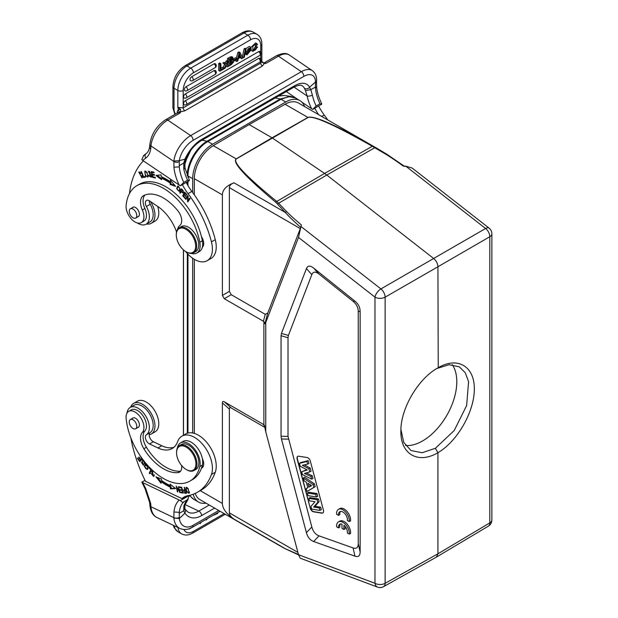 <?xml version="1.0" encoding="UTF-8"?>
<svg xmlns="http://www.w3.org/2000/svg" width="618" height="618" viewBox="0 0 618 618"><rect width="100%" height="100%" fill="white"/><g stroke="black" fill="none" stroke-linecap="round" stroke-linejoin="round"><path stroke-width="0.93" d="M185.493 490.313L185.809 492.631L186.165 492.422M185.408 490.035L183.955 490.53L185.145 490.514M185.809 492.631A13.781 7.957 60 0 1 184.62 492.523L183.955 490.53M184.751 493.21A26.705 15.419 -120 0 0 186.458 493.349L184.581 487.432L184.156 487.409L184.921 489.819L183.569 489.865L184.743 493.203L185.207 492.6M184.094 490.453L184.094 489.765M186.304 492.863A26.705 15.419 60 0 1 185.516 492.77M153.295 471.341L152.53 471.789L153.326 475.906L154.57 474.871M152.561 471.673L152.244 471.094M154.067 476.208L153.218 475.96M153.086 471.38A2.294 1.321 -120 0 0 152.955 471.441L152.19 471.882A2.294 1.321 60 0 1 152.522 471.781M153.326 475.906L150.9 473.38L153.712 476.524L151.873 472.222A2.294 1.321 60 0 1 152.19 471.882M152.19 471.163L151.425 471.604M140.101 455.62L141.7 458.664L140.749 459.545L142.132 458.533M140.749 459.545L139.042 457.042L138.718 457.351L140.425 459.846L139.568 460.642L141.128 459.329M140.294 460.935L139.946 460.425M140.425 459.846L141.19 459.406M139.568 460.642L137.744 457.977L137.412 458.278L137.799 458.054M137.412 458.278L139.645 461.546L142.441 458.958M143.755 460.696L142.356 460.248L142.967 464.628L141.174 461.855L143.314 465.223L142.642 461.862A1.004 0.579 60 0 1 142.704 460.835L142.804 460.155M143.623 464.86L143.044 464.581M144.936 463.067L144.241 463.469L144.666 463.964A2.48 1.429 -120 0 0 144.936 463.183L144.434 461.561M143.43 460.418L142.704 460.835A1.004 0.579 60 0 1 143.438 461.059L143.855 460.819M143.438 461.059A1.607 0.927 60 0 1 144.241 463.469M150.097 472.855L151.395 469.734M149.038 467.911L150.807 469.796L149.232 473.195L149.703 473.697L151.487 469.842L149.255 467.455L149.038 467.911L149.456 467.671M150.807 469.796L151.217 469.556M149.232 473.195L149.996 472.747M146.628 464.535L146.08 464.96C148.104 466.474 148.235 467.834 146.466 469.039C144.465 467.571 144.334 466.204 146.08 464.96L146.721 464.589M148.297 467.834L146.466 469.039M145.045 465.717L145.639 464.296M147.71 469.247L146.736 469.023M148.297 467.795L145.238 464.442L144.272 466.211L147.347 469.549L148.297 467.795M181.762 487.339L180.193 486.992M182.472 490.035L181.105 489.719M183.137 492.531L181.646 492.191M179.452 487.532L181.483 487.857L182.009 489.865L180.186 489.572L180.363 490.259L182.194 490.553L182.673 492.361L180.719 492.044L180.904 492.739L183.291 493.125L181.731 487.239L179.266 486.837L179.452 487.532L180.217 487.092M180.363 490.259L181.136 489.819M180.904 492.739L181.669 492.299M161.182 482.04L157.598 477.482M171.078 486.721A62.588 36.138 60 0 1 161.978 481.291L161.213 481.731A62.588 36.138 -120 0 0 170.313 487.169L170.437 488.892L171.201 488.452L171.078 486.721L170.313 487.169M175.149 488.205L171.201 488.452M170.947 484.836L170.205 485.632A60.78 35.095 60 0 1 161.368 480.356L161.514 479.027L155.983 476.841L161.043 483.276L161.213 481.731M170.437 488.892L175.605 488.568L170.097 484.157L170.205 485.632M179.359 491.21L176.161 486.057L177.381 491.874L177.814 491.982L176.856 487.417L180.047 492.561L178.401 486.636L179.359 491.21L179.722 491.001M179.591 492.446L179.977 492.222M189.425 491.843L188.953 492.113C187.787 493.087 186.837 491.913 186.118 488.606C187.331 487.656 188.274 488.823 188.953 492.113L188.644 492.662L189.448 492.198M186.118 488.606L187.215 487.556M186.397 488.027L186.528 487.278M189.309 492.955L188.621 492.677M188.251 488.707L186.08 487.363L186.837 491.99L189 493.311L188.251 488.707M189.317 495.389L180.348 500.572L182.202 502.171L183.245 502.164L188.081 499.367M185.392 509.688L184.844 508.444L184.89 504.999A3.785 2.696 15.9 0 1 184.89 505.006A3.785 2.696 15.9 0 1 183.824 506.296A32.283 18.64 60 0 1 187.586 499.738L189.324 495.389M183.824 506.296L183.77 510.808M185.029 504.543L198.772 511.094A21.46 13.426 115.5 0 1 188.212 512.245L185.354 509.618L185.694 510.962L184.813 513.01L183.77 510.777L184.805 508.483M193.38 526.714L189.247 528.738M213.449 515.265L217.606 513.481L217.606 512.724M200.479 522.612L200.255 523.608L199.506 523.176L195.659 525.393M200.255 523.608L201.236 522.179M206.003 519.429L206.281 520.024L207.509 518.556M206.281 520.024L205.624 519.645M184.813 513.01L184.975 513.156A25.253 15.798 115.5 0 0 201.669 515.574A3.785 2.186 60 0 0 198.772 511.094L209.278 505.022M314.778 108.196A36.076 20.827 -120 0 0 318.571 114.631M327.779 119.946A82.966 47.903 -120 0 0 324.234 115.01A36.076 20.827 60 0 1 318.61 105.987M321.708 104.195L319.969 103.785L316.146 105.995L312.739 109.378L321.708 104.195L321.677 103.654M312.739 109.378L311.603 108.737A36.076 20.827 -120 0 1 307.131 95.991L305.508 90.63L310.815 89.641L312.384 95.095A3.785 1.506 167.9 0 1 307.131 95.991L294.029 87.107M236.679 58.494L234.23 59.907L234.23 60.896L236.679 59.482L236.679 58.494L235.45 57.783L233.218 59.073M233.148 59.282L234.23 59.907M234.23 60.896L233.434 60.44M233.001 60.124L233.001 59.591M255.35 44.674L256.555 45.369L256.084 44.674L253.658 50.344L254.129 50.444L252.909 49.741M254.763 48.459L255.983 49.17A2.827 1.638 120 0 0 256.648 47.439L255.427 46.729A2.827 1.638 -60 0 1 254.763 48.459A2.596 1.499 -60 0 1 253.187 49.695M256.648 47.439L257.598 47.161L256.37 46.45L255.427 46.729M257.598 47.161L252.916 51.433L252.839 46.195L256.841 43.623L257.497 44.581L256.555 45.369M256.841 43.623L255.613 42.912L250.908 47.431M250.823 48.528L251.696 50.73L252.916 51.433M254.129 50.444A2.596 1.499 120 0 0 255.983 49.17M231.194 58.725L230.808 59.374A3.623 2.093 -60 0 1 230.004 59.954A235.929 136.215 120 0 1 229.865 60.039M231.959 60.039L232.26 58.416L229.865 59.49L229.865 61.367A235.929 136.215 120 0 0 231.155 60.618L230.004 59.961M231.155 60.618A3.623 2.093 120 0 0 231.959 60.046L230.815 59.382M231.472 61.421A1.398 0.811 -60 0 1 231.163 62.194A1.8 1.043 -60 0 1 230.568 62.742A51.062 29.479 -60 0 1 229.865 63.167M231.163 62.194L232.306 62.858A1.398 0.811 120 0 0 232.445 61.228L232.422 61.213M232.445 61.228L229.865 62.341L229.865 64.488A51.062 29.479 120 0 0 231.719 63.407L230.568 62.742M231.719 63.407A1.8 1.043 120 0 0 232.306 62.858M227.555 60.819L227.555 58.44L228.784 59.143A771.403 445.369 -60 0 1 231.132 57.783L232.94 57.358L232.638 60.155A2.217 1.282 -60 0 1 233.21 60.24A2.217 1.282 -60 0 1 233.519 62.109M233.527 62.078L231.31 64.635L228.784 66.095L227.563 65.392M228.784 59.143L228.784 66.095M227.555 65.384L227.555 62.905M227.555 58.44A771.403 445.369 -60 0 1 229.911 57.08L231.719 56.655L232.94 57.358M247.47 51.75L246.968 51.626L250.607 47.146L251.147 48.304L250.228 48.915L249.131 48.281M247.494 50.112L248.382 50.467L247.494 50.112C248.336 48.297 249.247 47.895 250.228 48.915L249.888 48.281M246.682 54.763L245.454 54.06L246.682 54.763A3.067 1.769 -60 0 1 246.327 53.619L247.239 53.009L246.01 52.298L245.3 52.777M247.517 49.965L248.382 50.467L250.9 50.089L249.672 49.386L247.663 49.61M250.9 50.089L246.914 54.963M245.253 53.001L246.327 53.619M245.161 53.426A3.067 1.769 120 0 0 245.454 54.052M247.239 53.009L247.594 53.843L249.927 51.17A15.126 8.729 120 0 0 248.397 51.58A6.049 3.492 -60 0 1 247.478 51.734M249.108 51.356L247.246 53.078M250.607 47.146L249.386 46.443L245.67 48.745M245.717 50.9L246.968 51.626M246.126 49.015L245.369 49.448L243.562 57.675L244.326 57.235L246.126 49.015L244.906 48.304L244.149 48.745L245.369 49.448M243.562 57.675L242.341 56.972L244.149 48.745M227.254 61.893L226.427 63.654L225.207 62.943L226.026 61.19L227.254 61.893L228.336 61.267L226.752 64.581L228.451 66.288L227.339 66.929L226.234 65.701L225.114 68.212L223.886 68.76M224.141 63.693L225.694 65.238L222.92 62.982L224.141 63.693L225.269 63.036A61.182 35.319 -60 0 1 226.211 64.125A16.964 9.795 -60 0 1 226.427 63.654M225.694 65.238L224.025 68.845M225.269 63.036L224.048 62.333L222.92 62.982M228.336 61.267L227.115 60.556L226.026 61.19M227.339 66.929L226.041 66.134M223.098 67.493L224.465 64.535M223.886 67.949L220.889 69.68L220.889 63.7L219.931 64.257L219.931 71.209L223.886 68.922L223.886 67.949L222.658 67.238L220.889 68.266M220.889 63.7L219.66 62.997L218.702 63.546L219.931 64.257M219.931 71.209L218.702 70.498L218.702 63.546M185.238 100.78A2.341 1.352 120 0 0 183.693 102.905A2.341 1.352 120 0 0 184.133 104.751A2.348 2.348 0 0 0 186.281 104.651A2.348 1.352 60 0 0 186.667 102.851A2.348 1.352 60 0 0 185.238 100.78L258.703 58.37A2.341 1.352 120 0 1 259.931 58.293A2.348 2.348 0 0 1 259.745 62.24A2.348 1.352 -120 0 0 260.132 60.44A2.348 1.352 -120 0 0 258.703 58.37M185.238 94.006A2.341 1.352 120 0 0 183.693 96.13A2.341 1.352 120 0 0 184.133 97.976A2.348 2.348 0 0 0 186.281 97.876L259.745 55.465A2.348 1.352 -120 0 0 260.132 53.666A2.348 1.352 -120 0 0 258.703 51.595L185.238 94.006A2.348 1.352 60 0 1 186.667 96.076A2.348 1.352 60 0 1 186.281 97.876M259.745 55.465A2.348 2.348 0 0 0 259.931 51.518A2.341 1.352 120 0 0 258.703 51.595M185.995 86.798A2.341 1.352 120 0 0 184.45 88.915A2.341 1.352 120 0 0 184.89 90.769A2.348 2.348 0 0 0 187.038 90.661L215.11 74.461A2.348 1.352 -120 0 0 215.489 72.661A2.348 1.352 -120 0 0 214.06 70.591L185.995 86.798A2.348 1.352 60 0 1 187.424 88.868A2.348 1.352 60 0 1 187.038 90.661M215.11 74.461A2.348 2.348 0 0 0 215.296 70.514A2.341 1.352 120 0 0 214.06 70.591M191.673 76.748A2.341 1.352 120 0 0 190.128 78.865A2.341 1.352 120 0 0 190.568 80.711A2.348 2.348 0 0 0 192.716 80.61L215.11 67.686A2.348 1.352 -120 0 0 215.489 65.887A2.348 1.352 -120 0 0 214.06 63.816L191.673 76.748A2.348 1.352 60 0 1 193.094 78.818A2.348 1.352 60 0 1 192.716 80.61M215.11 67.686A2.348 2.348 0 0 0 215.296 63.747A2.341 1.352 120 0 0 214.06 63.816M239.29 55.388A80.317 46.373 120 0 0 239.413 55.674L239.166 55.813M240.556 56.338A80.317 46.373 -60 0 1 239.622 54.021A10.444 6.033 -60 0 1 239.336 55.211L238.718 57.397L240.556 56.338L239.413 55.674M238.432 58.471L240.873 57.065L241.576 58.71L242.665 58.077L240.108 52.607L239.135 53.163L236.74 61.499L237.76 60.912L238.432 58.471M240.108 52.607L238.888 51.897L237.915 52.46L239.135 53.163M241.576 58.71L240.132 57.489M236.74 61.499L235.52 60.796L235.736 60.031M237.915 52.46L236.246 58.247M304.473 88.351A21.46 11.263 124.2 0 0 302.341 85.871C301.298 85.315 300.178 84.164 293.743 87.269A3.785 2.186 -120 0 0 294.516 85.802A25.253 13.256 124.2 0 1 309.533 87.246L309.657 87.377C307.988 88.946 306.258 89.27 304.473 88.351L305.493 90.622M149.88 145.052L150.923 146.868L150.993 145.964A3.785 2.372 -175.5 0 1 149.896 144.118L149.641 146.767A3.785 2.495 -171.8 0 1 149.649 146.721M179.359 160.649L173.913 161.051L173.936 167.215L179.282 166.883L179.382 160.665L184.967 159.15L183.77 162.974L184.836 161.831M179.22 165.717L183.77 162.974M184.813 159.459L185.67 159.127C189.409 150.916 194.485 144.828 200.896 140.873A3.785 2.186 60 0 0 201.669 139.405L294.516 85.802M183.77 162.982L183.824 169.317A3.785 1.506 167.9 0 0 184.952 167.88A3.785 1.506 167.9 0 1 184.952 167.872A3.785 1.506 167.9 0 1 184.952 167.88L189.371 180.255M150.491 201.545A17.675 10.205 60 0 1 151.302 223.291L155.133 221.082A17.675 10.205 -120 0 0 157.69 206.435M151.302 223.291A17.675 10.205 60 0 1 146.512 223.971M140 172.221L139.15 172.7L140.688 173.619L141.012 173.326L138.795 172.059L142.009 177.938L142.194 175.69L141.684 175.612A2.294 1.321 60 0 1 141.893 176.818L141.599 177.312L139.15 172.7M141.599 177.312L142.434 176.825M142.31 177.621L141.491 177.358M139.058 172.77L139.235 171.951M142.658 176.377L141.893 176.818M196.787 253.048L199.336 251.572A16.23 9.37 -120 0 0 202.318 247.3A9.015 5.207 -120 0 0 201.437 236.578A53.024 30.614 -120 0 0 139.444 184.203L136.895 185.67A53.024 30.614 60 0 1 173.473 195.697A53.024 30.614 60 0 1 199.815 242.248A16.23 9.37 60 0 1 196.787 253.048A16.23 9.37 60 0 1 191.302 253.403M203.322 245.809A9.015 5.207 60 0 1 202.619 245.64M133.024 209.085A5.323 3.075 60 0 1 136.501 213.774A5.323 3.075 60 0 1 135.69 218.038A5.323 3.075 60 0 1 130.367 214.964A5.323 3.075 60 0 1 130.367 208.822A5.323 3.075 60 0 1 133.024 209.085M132.43 207.633A5.407 3.121 60 0 1 132.87 207.269A5.407 3.121 60 0 1 135.581 207.54A5.407 3.121 60 0 1 139.112 212.306A5.407 3.121 60 0 1 138.285 216.64A5.407 3.121 60 0 1 137.744 216.848M177.497 229.502A16.23 9.37 60 0 1 179.908 225.369A10.823 6.25 -120 0 0 177.876 210.815A41.12 23.739 -120 0 0 143.855 195.45A14.43 8.328 -120 0 0 143.507 195.636A14.43 8.328 -120 0 0 142.341 210.02A12.623 7.292 60 0 1 141.321 222.596A12.623 7.292 60 0 1 131.155 218.741A12.623 7.292 60 0 1 126.126 205.439A53.024 30.614 60 0 1 136.895 185.67M202.318 247.3A16.23 9.37 -120 0 0 202.364 240.773A53.024 30.614 -120 0 0 201.437 236.578M187.092 469.981A13.704 7.918 -120 0 0 195.929 463.446A13.704 7.918 -120 0 0 186.25 447.154A13.704 7.918 -120 0 0 176.555 452.747A13.704 7.918 -120 0 0 186.25 469.541A13.704 7.918 -120 0 0 187.092 469.981M186.25 469.541L186.76 469.834A14.43 8.328 -120 0 0 193.975 470.545A14.43 8.328 -120 0 0 196.184 458.981A14.43 8.328 -120 0 0 186.76 446.266A14.43 8.328 -120 0 0 179.544 445.555A14.43 8.328 -120 0 0 176.555 452.16L176.555 452.747M193.975 470.545L195.883 469.441A14.43 8.328 -120 0 0 198.1 457.876A14.43 8.328 -120 0 0 188.668 445.161A14.43 8.328 -120 0 0 181.453 444.45L179.544 445.555M133.024 419.8A5.323 3.075 60 0 1 136.501 424.489A5.323 3.075 60 0 1 135.69 428.753A5.323 3.075 60 0 1 130.367 425.678A5.323 3.075 60 0 1 130.367 419.537A5.323 3.075 60 0 1 133.024 419.8M132.43 418.347A5.407 3.121 60 0 1 132.87 417.984A5.407 3.121 60 0 1 135.581 418.255A5.407 3.121 60 0 1 139.112 423.021A5.407 3.121 60 0 1 138.285 427.362A5.407 3.121 60 0 1 137.744 427.563M177.389 447.965A16.23 9.37 60 0 1 180.556 442.89A16.23 9.37 60 0 1 194.307 448.66A16.23 9.37 60 0 1 199.815 466.551A53.024 30.614 60 0 1 189.919 481.09A53.024 30.614 60 0 1 150.939 468.799A53.024 30.614 60 0 1 126.126 418.286A12.623 7.292 60 0 1 128.691 411.372A12.623 7.292 60 0 1 140.734 417.698A12.623 7.292 60 0 1 142.341 432.415A14.43 8.328 -120 0 0 143.855 448.738A41.12 23.739 -120 0 0 177.876 472.646A10.823 6.25 -120 0 0 179.475 472.16A10.823 6.25 -120 0 0 181.584 465.462M189.919 481.09L192.476 479.622A53.024 30.614 -120 0 0 201.437 468.205A53.024 30.614 -120 0 0 202.364 465.084A16.23 9.37 -120 0 0 202.318 458.502A16.23 9.37 -120 0 0 194.214 444.404A16.23 9.37 -120 0 0 183.106 441.414L180.556 442.89M180.603 471.155A10.823 6.25 60 0 1 180.425 471.179A41.12 23.739 60 0 1 146.412 447.262A14.43 8.328 60 0 1 144.89 430.947A12.623 7.292 -120 0 0 143.283 416.223A12.623 7.292 -120 0 0 131.24 409.896L128.691 411.372M151.302 434.006L155.133 431.797A17.675 10.205 -120 0 0 157.837 417.629A17.675 10.205 -120 0 0 146.288 402.055A17.675 10.205 -120 0 0 137.451 401.182L133.627 403.392A17.675 10.205 60 0 1 142.464 404.265A17.675 10.205 60 0 1 154.013 419.838A17.675 10.205 60 0 1 151.302 434.006A17.675 10.205 60 0 1 149.208 434.74M130.637 407.2A17.675 10.205 60 0 1 133.627 403.392M185.941 496.192A36.076 20.827 60 0 0 185.724 496.385L181.893 498.595L145.462 481.244A108.22 62.48 60 0 1 130.838 437.814M126.999 413.125A15.875 9.162 60 0 1 130.189 407.455A15.875 9.162 60 0 1 145.902 416.331A15.875 9.162 60 0 1 146.389 434.748A5.407 3.121 -120 0 0 145.771 439.328A5.407 3.121 -120 0 0 149.541 443.956L157.961 447.965A32.468 18.741 -120 0 0 172.198 448.521A32.468 18.741 -120 0 0 177.667 441.561A25.253 14.577 60 0 1 181.931 436.146A25.253 14.577 60 0 1 204.017 445.995A25.253 14.577 60 0 1 211.441 474.47A82.966 47.903 60 0 1 197.443 492.26A82.966 47.903 60 0 1 188.026 495.651A36.076 20.827 -120 0 0 183.925 497.127A36.076 20.827 -120 0 0 181.893 498.595M173.998 447.223A32.468 18.741 60 0 1 161.785 445.756L153.364 441.746A5.407 3.121 60 0 1 149.595 437.119A5.407 3.121 60 0 1 150.213 432.538A15.875 9.162 -120 0 0 149.726 414.122A15.875 9.162 -120 0 0 134.021 405.246L130.189 407.455M197.443 492.26L201.275 490.051A82.966 47.903 -120 0 0 215.265 472.26A25.253 14.577 -120 0 0 207.841 443.786A25.253 14.577 -120 0 0 185.755 433.936L181.931 436.146M203.322 466.165A9.015 5.207 60 0 1 202.171 465.848M201.437 468.205A9.015 5.207 -120 0 0 201.831 468.011A9.015 5.207 -120 0 0 202.318 458.502M386.489 154.006L385.725 154.183L386.489 154.006M373.04 146.111A1.8 0.842 119.6 0 0 372.306 146.281C334.701 124.998 313.28 115.412 308.042 117.513A1.8 1.051 60.4 0 0 307.934 117.443L285.045 104.233L249.162 124.581L272.067 137.806L307.934 117.443C313.496 115.164 335.203 124.72 373.04 146.111L384.033 152.522M272.067 137.806A1.8 1.051 60.4 0 1 272.175 137.876L324.581 173.426L276.748 201.453C245.925 176.254 232.445 162.086 236.285 158.942A1.8 1.035 59.6 0 0 236.176 158.872L272.067 137.806M298.525 554.717L300.201 558.193L377.552 587.1A7.215 4.828 -69.5 0 1 374.971 583.284L298.525 554.717L265.748 431.812L265.748 322.488L264.89 323.762L267.787 313.032L300.757 227.393C293.643 221.097 288.49 216.107 285.3 212.43L275.782 202.264C245.207 176.671 232.005 162.21 236.176 158.872L213.287 145.663A27.053 15.62 120 0 0 194.322 178.695L194.322 194.84M277.559 204.002A1.8 1.02 -42.5 0 1 278.656 203.237L276.748 201.453A1.8 1.043 -50.9 0 0 275.782 202.264M375.458 147.478A1.8 0.641 119.7 0 0 374.809 147.725L326.783 175.033L324.581 173.426L372.306 146.281L385.725 154.183M249.162 124.581L213.287 145.663M300.317 228.614L229.355 187.64C229.409 185.578 230.954 183.963 233.998 182.812C226.389 185.701 222.519 189.734 222.38 194.894L222.38 295.419L224.295 298.726L263.878 321.507L264.89 323.762M229.355 187.64L229.355 291.395L222.38 295.419M267.787 313.032L265.261 314.33L231.263 294.709L229.355 291.395M315.018 501.723L309.464 500.85L308.807 498.409L317.119 499.715L317.806 502.303L313.627 507.061L319.313 507.95L319.962 510.391L311.657 509.085L310.947 506.42L315.018 501.723M319.962 510.391L321.298 509.719L320.618 507.169L315.01 506.289L319.127 501.6L318.417 498.927L310.027 497.606L308.807 498.409M319.313 507.95L320.618 507.169M313.627 507.061L315.01 506.289M317.806 502.303L319.127 501.6M317.119 499.715L318.417 498.927M316.377 496.957L308.073 495.651L307.37 493.017L315.682 494.323L316.377 496.957L317.714 496.285L316.98 493.535L308.591 492.222L307.37 493.017M315.682 494.323L316.98 493.535M308.9 487.131L311.642 485.678L307.864 483.245L308.9 487.131L310.197 486.312L309.695 484.419M311.526 485.609L310.197 486.312M313.079 484.582L313.836 487.409L306.968 491.495L306.204 488.637L307.795 487.749L306.327 482.241L304.118 480.819L303.376 478.031L313.079 484.582L314.384 483.817L304.589 477.196L303.376 478.031M313.836 487.409L315.165 486.714L314.384 483.817M306.204 488.637L307.772 487.664M306.968 491.495L315.165 486.714M307.339 469.997L300.232 466.258L299.467 463.361L306.914 461.453L307.633 464.141L302.318 465.308L308.861 468.768L309.711 471.943L304.388 473.442L310.924 476.509L311.634 479.151L302.457 474.578L301.7 471.75L307.339 469.997M301.7 471.75L306.852 469.742M311.634 479.151L312.971 478.494L312.229 475.729L306.234 472.925M310.924 476.509L312.229 475.729M309.711 471.943L311.039 471.264L310.166 467.996L304.272 464.883M308.861 468.768L310.166 467.996M307.633 464.141L308.961 463.454L308.212 460.649L300.688 462.573L299.467 463.361M306.914 461.453L308.212 460.649M310.251 508.174A3.608 2.086 -120 0 0 313.527 511.82L321.916 513.133A3.608 2.086 -120 0 0 322.843 512.986A3.608 2.086 -120 0 0 323.438 510.244L310.352 461.167A3.608 2.086 -120 0 0 307.084 457.521L298.695 456.208A3.608 2.086 -120 0 0 297.76 456.354A3.608 2.086 -120 0 0 297.165 459.097L310.251 508.174L297.42 458.95A3.608 2.086 60 0 1 297.891 456.285M322.967 512.909A3.608 2.086 60 0 1 322.171 512.986L313.782 511.673A3.608 2.086 60 0 1 310.506 508.027M338.533 527.888A6.311 3.646 60 0 1 339.8 524.234A6.311 3.646 60 0 1 341.993 524.118L341.993 528.413L343.909 529.518L343.909 525.223A6.311 3.646 60 0 1 347.37 532.986L349.301 534.099A9.015 5.207 -120 0 0 345.686 524.628A9.015 5.207 -120 0 0 338.44 521.893A9.015 5.207 -120 0 0 336.609 526.775L338.533 527.888L339.807 527.154A6.311 3.646 60 0 1 340.503 523.979M349.301 534.099L350.576 533.365A9.015 5.207 -120 0 0 346.961 523.886A9.015 5.207 -120 0 0 339.722 521.152L338.44 521.893M343.909 529.518L345.184 528.784L345.184 526.528M338.533 515.366A6.311 3.646 60 0 1 339.8 511.719A6.311 3.646 60 0 1 344.952 513.728A6.311 3.646 60 0 1 347.37 520.472L349.301 521.584A9.015 5.207 -120 0 0 345.686 512.106A9.015 5.207 -120 0 0 338.44 509.371A9.015 5.207 -120 0 0 336.609 514.253L338.533 515.366L339.807 514.632A6.311 3.646 60 0 1 340.503 511.465M349.301 521.584L350.576 520.85A9.015 5.207 -120 0 0 346.961 511.372A9.015 5.207 -120 0 0 339.722 508.637L338.44 509.371M311.827 274.631C313.11 271.511 315.504 271.325 319.027 274.075L353.087 301.337C356.478 304.118 358.201 307.525 358.255 311.549L358.255 543.678C358.201 547.648 356.478 549.062 353.087 547.927L319.027 535.86C315.504 534.539 313.11 531.58 311.827 526.992L288.019 436.408L288.019 337.722L288.405 335.419L311.827 274.631L306.412 268.614C307.694 265.501 310.097 265.315 313.62 268.065L354.956 301.151L353.087 301.337M288.405 335.419L281.437 333.442L306.412 268.614M281.437 333.442L281.051 335.744L288.019 337.722M288.019 436.408L281.051 436.231L281.051 335.744M281.051 436.231L281.437 438.973L288.405 439.151M311.827 526.992L306.412 532.646L281.437 438.973M306.412 532.646C307.694 537.235 310.097 540.194 313.62 541.515L319.027 535.86M353.087 547.927L354.956 556.161L313.62 541.515M354.956 556.161C358.347 557.297 360.07 555.876 360.124 551.913L358.255 543.678M358.255 311.549L360.124 311.364L360.124 551.913M360.124 311.364C360.07 307.339 358.347 303.932 354.956 301.151M233.998 182.812L285.3 212.43L286.505 211.464L278.656 203.237L326.783 175.033L433.705 258.533C436.316 260.804 437.722 263.546 437.923 266.767L385.13 297.165L385.13 583.315A7.215 4.156 60.8 0 1 383.593 586.636L436.455 557.088L437.923 553.805L385.13 583.315A7.215 4.164 0 0 1 374.971 583.284L374.971 297.134A7.215 3.376 -52 0 1 380.912 288.93A7.215 4.102 60.1 0 1 385.13 297.165A7.215 4.164 180 0 1 374.971 297.134L298.525 237.428L301.337 224.844A224.859 151.518 -170.9 0 1 286.497 211.472M265.748 322.488L298.525 237.428M265.748 431.812L264.38 425.161L263.376 424.381L224.295 401.816C223.044 401.128 222.41 401.491 222.38 402.921L222.38 503.438C222.519 508.653 226.389 513.875 233.998 519.12C230.954 517.027 229.409 514.933 229.355 512.847L297.915 552.438M222.38 402.921L229.355 409.101C229.378 407.671 230.012 407.308 231.263 407.996L264.998 427.471M277.559 544.443L285.3 548.745L298.463 554.485M229.355 409.101L229.355 512.847M278.842 545.184L199.931 499.63A27.053 15.62 -60 0 1 195.218 493.411M233.998 519.12L285.655 548.923M263.878 424.751L263.878 321.507M300.757 227.385L301.337 224.844M301.105 226.597L380.912 288.93L485.586 228.498A7.215 3.376 -52 0 1 489.093 228.127A7.215 7.215 0 0 1 491.874 233.813A7.215 4.164 180 0 1 489.804 236.733A7.215 4.233 -120.1 0 0 485.586 228.498L405.779 166.172L412.183 168.057L489.093 228.127M385.732 154.176A224.859 149.255 -170.1 0 1 403.183 166.049L405.779 166.172M285.045 104.233A27.053 15.62 -60 0 1 298.401 102.99L377.32 148.544M283.986 95.466L278.448 96.099M190.892 150.135L184.743 162.913M304.558 106.535A28.134 16.246 120 0 0 299.838 100.587A28.134 16.246 120 0 0 285.771 101.978L212.561 144.241A28.134 16.246 120 0 0 192.669 178.702L192.669 192.538M192.669 258.231L192.669 432.979M193.225 494.245A28.134 16.246 120 0 0 198.494 502.032A28.134 16.246 120 0 0 206.01 503.137M194.322 433.388L194.322 259.305M488.382 526.142A7.215 4.171 -120.8 0 0 489.804 522.882L489.804 236.733L437.923 266.767L438.239 367.687C457.668 356.308 474.562 366.319 474.33 389.077C474.392 411.673 457.343 441.453 437.923 452.7L437.923 553.805L489.804 522.882A7.215 4.164 0 0 0 491.874 519.962L491.874 233.813M437.923 452.708C418.007 464.489 400.286 454.083 400.873 430.955C400.642 408.683 418.015 378.919 437.583 368.058L436.771 368.537M400.912 429.448L403.724 442.341L410.993 450.553L422.164 452.739L435.373 448.282L454.222 430.514L466.636 405.547L468.591 381.623L465.238 372.693L459.329 366.829L449.023 364.697L436.864 368.506M405.562 445.501A48.335 27.91 120 0 0 422.619 440.92A48.335 27.91 120 0 0 452.268 364.697M185.145 251.194A13.704 7.918 -120 0 0 185.995 251.727A13.704 7.918 -120 0 0 195.682 246.126A13.704 7.918 -120 0 0 185.995 229.34A13.704 7.918 -120 0 0 176.3 234.94A13.704 7.918 -120 0 0 185.145 251.194M185.995 251.727L186.505 252.02A14.43 8.328 -120 0 0 193.72 252.731A14.43 8.328 -120 0 0 193.72 236.076A14.43 8.328 -120 0 0 179.29 227.741A14.43 8.328 -120 0 0 176.3 234.346L176.3 234.94M193.72 252.731L195.759 251.557A14.43 8.328 -120 0 0 195.759 234.894A14.43 8.328 -120 0 0 181.329 226.567L179.29 227.741M141.321 222.596L143.87 221.128A12.623 7.292 -120 0 0 144.89 208.544A14.43 8.328 60 0 1 145.014 194.971M149.61 171.441L148.691 171.935L150.753 173.079L148.343 171.279L150.522 174.817L151.286 174.369M151.649 176.872L150.8 176.609M148.783 171.874L148.83 171.178M149.981 175.798L149.216 176.238L151.371 177.204L148.691 171.935M151.116 176.462L151.719 176.107M150.522 174.809A1.004 0.579 60 0 1 151.194 175.69A1.004 0.579 60 0 1 151.047 176.509A1.004 0.579 60 0 1 150.962 176.547A1.607 0.927 60 0 1 150.954 176.555A1.607 0.927 60 0 1 149.123 175.141L148.699 175.157A2.48 1.429 -120 0 0 149.216 176.238M145.361 176.872L144.04 176.655M143.438 177.49L145.493 177.173L145.199 176.478L143.585 176.733L141.414 171.526L140.974 171.595L143.438 177.49L144.203 177.049M146.026 171.302L144.805 172.314C146.172 171.387 147.161 172.569 147.772 175.86L147.432 176.431L148.312 175.898M148.297 175.558L147.772 175.86C146.366 176.771 145.384 175.589 144.805 172.314M148.127 176.74L147.323 176.478M145.029 171.889L145.215 171.047M145.4 175.713L147.81 177.065L147.169 172.492L144.774 171.155L145.4 175.713L145.763 175.504M188.405 201.12L188.266 200.533M187.996 200.688L188.142 196.099L187.725 195.589L185.485 198.926L185.871 199.398L187.633 196.779L187.486 201.368L187.903 201.877L190.143 198.548L189.749 198.069L187.996 200.688L190.012 198.386M186.381 198.648L187.98 195.906M187.633 196.779L188.127 196.493M187.486 201.368L188.251 200.927M185.485 198.926L186.25 198.486M183.546 195.458L184.96 192.484M184.002 194.577L185.763 196.539L185.987 196.099L184.226 194.145L184.813 193.009L186.698 195.095L186.922 194.662L184.62 192.105L182.696 195.806L185.076 198.448L185.3 198.015L183.345 195.836L184.403 194.346M184.813 193.009L185.222 192.77M182.696 195.806L183.461 195.365M154.369 174.631L152.468 174.84L154.515 175.265L154.353 174.577L152.306 174.152L151.873 172.36L153.913 172.183M155.234 177.366L153.372 176.926M152.824 174.631L152.731 174.245M152.229 172.152L152.136 171.758M151.873 172.36L154.06 172.816L153.897 172.121L151.217 171.565L152.623 177.428L155.381 177.999L155.218 177.304L152.947 176.833L152.468 174.84M152.623 177.428L153.388 176.98M170.97 182.642A60.78 35.095 -120 0 0 162.132 177.721L161.368 178.162A60.78 35.095 60 0 1 170.205 183.082L170.097 184.442L170.869 184.002L170.97 182.642L170.205 183.082M174.778 185.385L170.869 184.002M171.109 180.912L170.313 181.684A62.588 36.138 -120 0 0 161.213 176.609L161.043 174.863L155.983 175.45L161.514 179.66L161.368 178.162M161.406 178.556L157.15 175.319M170.097 184.442L175.605 186.381L170.437 180.101L170.313 181.684M182.75 192.391L181.066 191.171L181.638 189.734A13.781 7.957 60 0 1 182.866 191.001L182.75 192.391L183.561 191.92M183.222 190.746L182.835 190.97M181.638 189.734L182.063 189.487M183.368 192.669L182.82 192.352M180.572 192.422L181.816 189.232M183.129 190.583L181.398 188.807L179.792 192.855L180.224 193.295L181.298 191.41M180.881 191.65L183.028 193.04L183.121 190.599M179.792 192.855L180.556 192.407M179.081 190.746L180.093 189.996M178.602 186.342L177.984 186.729C179.815 187.563 180.116 188.946 178.865 190.869C177.003 189.989 176.709 188.606 177.984 186.729L178.471 186.443M179.745 190.375L178.865 190.869M179.629 191.117L178.849 190.877M177.497 187.177L177.961 186.064M176.663 188.675L179.274 191.433L180.162 188.923L177.544 186.188L176.663 188.675L177.134 188.405M176.532 231.974A32.468 18.741 -120 0 0 157.961 206.613L149.541 200.904A5.407 3.121 -120 0 0 146.497 200.425A5.407 3.121 -120 0 0 146.389 206.474A15.875 9.162 60 0 1 146.064 224.226L149.888 222.016A15.875 9.162 -120 0 0 150.213 204.264A5.407 3.121 60 0 1 149.201 200.688M146.064 224.226A15.875 9.162 60 0 1 137.358 222.967M182.395 184.627A36.076 20.827 -120 0 0 188.026 193.65A82.966 47.903 60 0 1 211.441 241.862A25.253 14.577 60 0 1 207.177 260.688L211.008 258.478A25.253 14.577 -120 0 0 215.265 239.653A82.966 47.903 -120 0 0 191.85 191.441A36.076 20.827 60 0 1 186.219 182.418M207.177 260.688A25.253 14.577 60 0 1 185.601 251.495M129.448 193.635A108.22 62.48 60 0 1 143.391 160.873M143.778 155.419L141.831 159.591L142.789 160.456L180.348 185.809L189.324 180.626L189.293 180.085M189.324 180.626L187.586 180.217L183.762 182.426L180.348 185.809M179.328 160.665A18.038 9.463 -55.8 0 1 193.079 140.348L303.778 76.439A18.038 9.463 -55.8 0 1 315.466 82.063L309.518 87.238M316.594 80.719L316.547 81.561A3.785 2.348 -176.1 0 1 315.419 83.09L316.516 80.734M261.854 61.391L260.742 63.067L183.198 107.833L183.198 90.467A3.785 2.186 180 0 1 177.837 90.467L177.837 107.385L180.41 109.239L180.68 111.781L178.981 111.982L180.139 112.939L180.68 111.781L184.828 110.831A2.526 1.46 -120 0 1 183.198 107.833L177.837 107.385L178.981 111.982M180.433 109.208L178.61 109.757A5.956 3.438 -120 0 0 177.25 112.159A2.163 1.352 4.5 0 1 177.783 112.739M261.847 61.414L262.032 62.094L261.507 61.893L262.032 62.117M263.824 62.997L264.21 63.554L266.103 63.306L263.824 62.997L264.21 63.554L262.047 62.14M309.657 87.377L310.777 89.649L315.396 87.13L315.419 83.09M319.969 103.785A32.283 18.64 60 0 1 315.489 88.235L315.389 87.123M315.489 88.235L316.601 86.69C317.127 92.213 318.842 97.922 321.754 103.824M311.603 108.737L301.8 102.094M298.115 99.591L286.296 91.572M149.826 504.527L149.896 505.485A3.785 1.985 -4.2 0 0 150.993 506.76L173.882 517.66L173.921 518.131L179.359 518.494L184.967 513.156M179.382 518.502L179.22 513.342L183.77 510.785M149.896 505.485C150.653 511.743 153.04 515.767 157.042 517.552A21.823 13.65 115.5 0 1 150.993 506.76L149.88 504.527M183.762 501.947A32.283 18.64 -120 0 0 179.274 512.322L179.212 513.334M179.274 512.322L173.936 512.005L173.882 517.66A3.785 2.016 -3.6 0 0 179.251 517.405M150.923 505.825L150.715 503.593L145.732 488.521L145.076 488.761L141.831 482.148L180.348 500.572M141.831 482.148L145.014 480.31M435.35 448.289L437.923 452.7M144.272 466.211L145.014 465.779M214.608 508.104L201.669 515.574M324.234 115.01L321.731 116.454M231.132 57.783L229.911 57.08M173.905 161.043A21.823 11.456 -55.8 0 1 190.638 135.597L167.772 120.077L180.139 112.939A3.785 2.186 -120 0 0 178.015 112.607L165.647 119.745A3.785 2.186 60 0 1 167.772 120.077A21.823 11.456 124.2 0 0 150.993 145.964L173.882 161.491A3.785 2.348 3.9 0 0 179.251 161.707M146.42 153.364A3.785 3.09 54.6 0 0 146.203 153.511A3.785 3.09 54.6 0 0 145.732 158.131C148.413 156.184 150.074 153.086 150.715 148.845A3.785 2.495 -171.8 0 1 149.641 146.767C149.046 150.143 147.903 152.391 146.219 153.496L143.391 155.697M202.364 240.773L199.815 242.248M199.815 466.551L202.364 465.084M180.425 471.179L177.876 472.646M146.412 447.262L143.855 448.738M144.89 430.947L142.341 432.415M146.389 434.748L150.213 432.538M153.364 441.746L149.541 443.956M157.961 447.965L161.785 445.756M211.441 474.47L215.265 472.26M308.042 117.513L236.285 158.942M222.38 194.894L194.322 178.695M224.295 298.726L231.263 294.709M265.261 314.33L263.376 321.29M319.027 274.075L313.62 268.065M263.376 424.381L264.921 427.046M231.263 407.996L224.295 401.816M200.232 490.653L222.38 503.438M183.5 249.911L183.5 435.242M290.661 96.369L280.294 98.957L207.084 141.221C196.493 147.045 187.038 163.438 187.308 175.473L187.2 175.342M284.071 95.466L290.684 96.369L295.141 97.876L288.676 96.624L281.074 99.266L207.864 141.53A3.584 2.07 -120 0 0 207.084 141.221L202.055 140.209M212.561 144.241L207.864 141.53C197.212 147.385 187.694 163.886 187.972 175.991A3.584 2.07 180 0 1 187.308 175.473L187.308 175.628M187.308 181.785L187.308 184.458M187.308 253.48L187.308 433.241M189.641 495.319A27.965 16.145 120 0 0 190.267 496.215L193.797 499.321L198.494 502.032M285.771 101.978L281.074 99.266A3.584 2.07 -120 0 0 280.294 98.957L275.265 97.938M192.669 178.702L187.972 175.991L187.972 177.235M187.972 181.406L187.972 185.609M187.972 254.183L187.972 433.048M189.927 495.25A28.134 16.246 120 0 0 193.797 499.321M144.89 208.544L142.341 210.02M150.213 204.264L146.389 206.474M215.265 239.653L211.441 241.862M191.85 191.441L188.026 193.65M142.789 160.456A108.22 62.48 60 0 1 145.732 158.131M187.586 180.217A32.283 18.64 60 0 1 183.824 169.317M179.282 166.883A32.283 18.64 -120 0 0 183.762 182.426M173.936 167.215A36.076 20.827 -120 0 0 179.22 185.168M150.715 148.845L150.916 146.868M201.669 139.405A25.253 13.256 124.2 0 0 184.975 159.158M303.778 76.439A3.785 2.186 -120 0 0 301.345 71.68L278.479 56.168A3.785 2.186 -120 0 0 276.346 55.836C282.148 53.001 286.489 52.746 289.379 55.079A21.823 11.456 124.2 0 0 278.479 56.168L266.103 63.306A3.785 2.186 60 0 0 263.979 62.974L263.956 62.99M193.079 140.348A3.785 2.186 60 0 0 190.638 135.597L301.345 71.68A21.823 11.456 -55.8 0 1 312.252 70.599L289.379 55.079M177.173 113.094L177.25 112.159M172.909 107.725A3.785 2.186 0 0 0 174.013 109.27L174.013 88.258A3.785 2.186 180 0 1 172.909 86.713L172.909 107.725L174.855 114.43M175.458 114.083A6.852 3.955 60 0 1 174.013 109.27M172.909 86.713C173.55 77.775 177.582 70.784 185.006 65.763A3.785 2.186 60 0 1 186.899 65.948A18.216 10.521 120 0 0 174.013 88.258L177.837 90.467A18.216 10.521 -60 0 1 190.723 68.158A3.785 2.186 60 0 1 193.403 72.8A14.43 8.328 -60 0 0 183.198 90.467M244.033 32.963A3.785 2.186 -120 0 0 242.14 32.777C246.103 30.521 249.772 30.282 253.141 32.059A18.216 10.521 120 0 0 244.033 32.963L186.899 65.948L190.723 68.158L247.857 35.172L244.033 32.963M261.854 61.298L261.854 44.156C261.816 39.591 260.193 36.3 256.964 34.268A18.216 10.521 -60 0 0 247.857 35.172A3.785 2.186 -120 0 1 250.537 39.807L193.403 72.8M184.828 110.831L262.372 66.064A2.526 1.46 60 0 1 260.742 63.067L260.742 61.097M250.537 39.807A14.43 8.328 -60 0 1 260.742 45.701L260.742 52.538L260.742 45.701A3.785 2.186 180 0 0 261.854 44.156M260.742 59.313L260.742 54.322L260.742 59.313M263.917 63.013A3.785 2.186 60 0 1 263.979 62.974L276.346 55.836M262.372 66.064L264.21 63.554M264.89 63.476L265.508 63.113M312.384 95.095A32.283 18.64 -120 0 0 316.146 105.995M218.757 510.499L193.079 525.323A18.038 11.278 -64.5 0 1 179.328 518.51M157.042 517.552L179.908 528.444A21.823 13.65 -64.5 0 1 173.905 518.123M193.079 525.323A3.785 2.186 60 0 1 192.298 527.332C188.019 529.796 183.886 530.167 179.908 528.444M225.292 514.269L192.615 533.133A3.785 2.186 60 0 0 193.403 531.403L224.179 513.628M193.403 531.403A14.43 8.328 -60 0 1 183.94 529.495M192.615 533.133C188.652 535.389 184.983 535.628 181.615 533.852A18.216 10.521 -60 0 1 177.969 527.517M174.206 525.725A18.216 10.521 120 0 0 177.791 531.642L181.615 533.852M149.819 504.497L149.633 502.511A3.785 1.831 -7 0 0 150.715 503.593M179.22 500.14A36.076 20.827 -120 0 0 173.936 512.005M145.732 488.521A108.22 62.48 60 0 1 142.789 482.789M143.731 464.18L142.967 464.628M189.548 529L189.154 528.769M232.762 59.985L233.21 60.24M259.745 62.24L186.281 104.651M293.743 87.269L200.896 140.873M185.678 159.096L184.898 161.846L184.952 167.88M135.69 218.038L138.733 216.277M130.367 208.822L133.411 207.061M133.411 417.783L130.367 419.537M138.733 426.999L135.69 428.753M404.805 166.512L386.443 153.967L377.243 148.505M285.446 548.838L278.764 545.146M298.579 554.933L285.446 548.846M183.422 435.288L183.422 249.842M278.648 95.991L283.986 95.45M183.592 167.965L188.305 153.967M189.579 495.335L190.267 496.215M295.141 97.876L299.838 100.587M488.436 526.111A7.215 7.215 0 0 0 491.874 519.962M436.47 557.081L488.351 526.157M377.552 587.1A7.215 7.215 0 0 0 383.508 586.691M202.449 241.252L203.314 240.75M151.719 176.122L151.047 176.509M316.578 80.719C316.748 76.246 315.304 72.87 312.252 70.599M165.647 119.745C156.717 125.709 151.472 133.828 149.896 144.118M177.876 113.21L178.015 112.607M185.006 65.763L242.14 32.777M256.964 34.268L253.141 32.059M261.862 61.414L263.847 62.997M316.547 81.561L316.601 86.705M220.108 511.279L192.298 527.332M173.31 525.3L174.152 527.672L177.791 531.642M149.633 502.511L145.076 488.761M184.89 505.006L188.127 499.321"/></g></svg>
